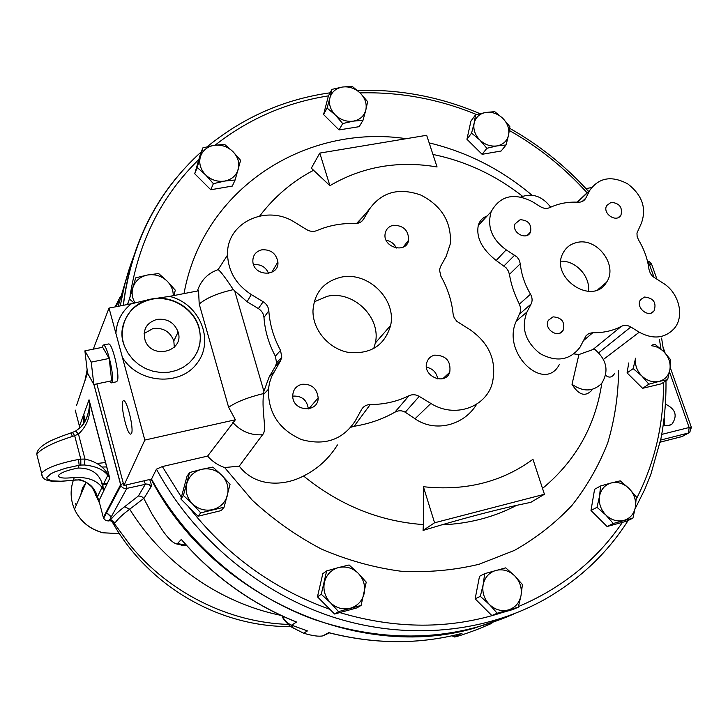 <?xml version="1.0" encoding="UTF-8"?>
<svg xmlns="http://www.w3.org/2000/svg" width="728" height="728" viewBox="0 0 728 728"><rect width="100%" height="100%" fill="white"/><g stroke="black" fill="none" stroke-linecap="round" stroke-linejoin="round"><path stroke-width="1.09" d="M174.311 347.183L173.819 340.922C170.134 331.604 163.208 327.473 153.035 328.51L144.108 333.551M156.993 319.383C167.331 318.345 174.374 322.55 178.123 332.014C184.73 351.615 151.642 360.087 145.1 340.258C142.506 329.657 146.474 322.704 156.993 319.383M131.468 433.479L130.812 434.088C126.918 435.453 119.31 400.627 123.551 400.764C126.927 399.299 134.189 429.283 131.468 433.479M644.608 297.033C653.617 298.061 656.756 302.702 654.017 310.956C648.43 318.682 634.743 306.825 640.767 299.481L644.608 297.033M553.034 316.853C561.834 317.526 565.192 322.022 563.108 330.339C558.249 339.102 543.134 328.683 548.43 320.22L553.034 316.853M611.156 202.329C619.455 203.112 622.731 207.362 620.975 215.097C616.607 223.359 601.901 213.377 606.779 205.442L611.156 202.329M520.174 219.701C528.219 220.174 531.686 224.242 530.585 231.923C527.09 241.095 511.101 232.742 515.106 223.824L520.174 219.701M577.086 242.46C597.379 237.337 618.418 265.738 606.488 282.309C592.483 306.697 549.058 277.122 563.226 252.743C566.22 247.238 570.834 243.807 577.086 242.46M588.433 291.391C590.608 276.658 575.848 260.488 560.897 261.179M396.341 248.048C394.248 243.744 390.845 241.141 386.149 240.258M393.348 225.289C403.476 225.362 408.572 230.321 408.636 240.149C406.497 254.154 382.437 247.547 385.148 233.633C386.04 229.12 388.77 226.335 393.348 225.289M437.719 378.906C436.582 372.49 432.823 368.586 426.453 367.203M434.689 355.137C446.091 355.382 451.105 361.097 449.758 372.281C445.208 386.095 421.958 376.003 426.872 362.298C428.182 358.504 430.785 356.119 434.689 355.137M268.605 273.373C265.675 266.903 260.688 264.009 253.626 264.701M261.898 249.804C270.807 249.358 276.149 253.408 277.896 261.953C279.479 276.931 253.963 276.858 252.862 261.789C252.643 255.446 255.655 251.451 261.898 249.804M308.354 408.945C307.025 399.954 301.811 395.668 292.72 396.096M301.838 384.293C311.502 383.729 316.953 388.233 318.172 397.825C318.391 413.322 292.756 411.748 292.72 396.178C292.874 389.971 295.914 386.004 301.838 384.293M373.682 348.666L375.329 343.015C381.436 317.508 353.226 290.108 327.263 296.305L314.178 301.847M340.904 277.241C367.649 270.971 396.806 299.272 390.599 325.516C384.657 345.518 370.607 354.481 348.457 352.407C328.747 348.858 312.603 329.82 312.976 310.647C314.323 292.783 323.632 281.645 340.904 277.241M494.721 111.657L502.884 118.409C497.779 113.641 492.073 111.657 485.749 112.458L494.721 111.657M509.882 126.681L508.563 135.071C509.582 129.011 507.689 123.46 502.884 118.409L509.882 126.681M508.563 135.071L506.051 144.981L497.069 145.9C503.257 144.599 507.088 140.986 508.563 135.071M497.069 145.9L486.868 148.285L479.788 139.958C484.948 144.781 490.708 146.756 497.069 145.9M479.788 139.958L471.571 133.106L474.146 123.168C473.054 129.247 474.938 134.844 479.788 139.958M474.146 123.168L475.584 114.778L485.749 112.458C479.561 113.686 475.693 117.263 474.146 123.168M506.051 144.981L501.146 151.005L482.109 154.309L486.868 148.285M482.109 154.309L466.939 139.257L471.571 133.106M466.939 139.257L470.943 121.057L475.584 114.778M362.999 120.284L353.317 121.139C359.887 119.847 364.046 116.189 365.793 110.174L362.999 120.284L359.213 126.663L339.048 129.93L342.688 123.551L335.308 114.997C340.586 119.938 346.592 121.986 353.317 121.139L342.688 123.551M335.308 114.997L327.063 108.017L329.911 97.88C328.565 104.058 330.366 109.764 335.308 114.997M329.911 97.88L331.904 89.38L342.497 87.032C335.936 88.261 331.74 91.874 329.911 97.88M342.497 87.032L352.17 86.304L360.36 93.193C355.137 88.306 349.185 86.25 342.497 87.032M360.36 93.193L367.64 101.674L365.793 110.174C367.067 104.022 365.256 98.353 360.36 93.193M339.048 129.93L323.569 114.533L328.383 96.023L331.904 89.38M323.569 114.533L327.063 108.017M235.117 179.98L232.323 186.077L210.756 189.753L194.713 173.746L200.391 154.218L202.894 147.848L214.078 145.327C207.052 146.692 202.475 150.55 200.355 156.893C198.726 163.409 200.473 169.397 205.587 174.838C211.075 179.971 217.408 182.055 224.606 181.081C231.641 179.634 236.172 175.739 238.211 169.387C239.758 162.89 237.992 156.957 232.924 151.588L240.604 160.342L235.117 179.98L224.606 181.081L213.377 183.665L205.587 174.838L197.188 167.513L202.894 147.848M127.709 304.468L135.754 277.823L147.484 275.011C140.058 276.658 135.181 280.899 132.851 287.742C131.395 292.965 132.132 298.052 135.071 302.975M184.02 293.584C203.012 188.334 305.796 123.642 406.224 138.693M429.156 142.879C467.212 152.061 501.474 169.497 531.94 195.177M618.582 370.643C618.327 395.213 614.75 419.146 607.871 442.451C599.117 465.092 587.214 485.986 572.181 505.141C555.473 522.995 536.208 538.092 514.405 550.423L479.042 564.273C453.826 570.324 427.736 572.636 400.773 571.207C373.71 567.567 347.238 560.178 321.357 549.03C296.241 535.844 273.173 519.528 252.152 500.072L224.633 467.549C217.936 465.256 212.267 461.443 207.607 456.101L162.353 466.557L156.456 469.15L151.515 479.07C186.168 542.833 245.837 594.43 313.504 619.264C384.53 643.197 451.187 641.486 513.477 614.123M224.106 507.179L221.212 510.583L198.062 516.234L180.872 498.98L187.023 476.258L189.589 472.527L201.583 469.342C194.03 471.38 189.107 476.103 186.805 483.519C185.039 491.1 186.896 497.843 192.374 503.74C198.262 509.245 205.059 511.202 212.794 509.609C220.357 507.471 225.234 502.702 227.436 495.286C229.111 487.742 227.227 481.062 221.803 475.248L230.048 484.311L224.106 507.179L200.737 512.867L192.374 503.74L183.392 495.45L189.589 472.527M361.088 605.441L356.911 607.889L334.589 614.023L317.444 596.824L322.813 573.682L326.654 570.907L338.393 567.594C331.122 569.787 326.463 574.665 324.433 582.227C322.932 589.944 324.916 596.751 330.385 602.638C336.245 608.117 342.897 609.982 350.35 608.226C357.63 605.933 362.244 601 364.182 593.447C365.593 585.767 363.591 579.024 358.167 573.227L366.239 582.136L361.088 605.441L338.566 611.62L330.385 602.638L321.266 594.257L326.654 570.907M518.272 607.207L512.767 609.573L491.855 615.551L475.147 598.826L479.506 576.312L484.702 573.637L505.723 567.858L514.732 575.884C509.118 570.606 502.83 568.786 495.886 570.415C489.08 572.554 484.839 577.304 483.155 584.648C481.972 592.164 484.047 598.78 489.398 604.495C495.095 609.827 501.437 611.638 508.417 609.928C515.224 607.689 519.428 602.893 521.02 595.55C522.131 588.078 520.029 581.517 514.732 575.884L522.422 584.548L521.02 595.55L518.272 607.207L497.197 613.222L489.398 604.495L480.325 596.35L483.155 584.648L484.702 573.637M632.914 518.145L626.608 521.202L607.079 526.517L590.99 510.474L594.585 489.307L600.6 485.958L611.174 482.983C604.832 484.894 600.955 489.307 599.535 496.205C598.598 503.266 600.709 509.536 605.86 515.015C611.338 520.129 617.335 521.94 623.86 520.438C630.202 518.436 634.043 513.986 635.38 507.079L632.914 518.145L613.24 523.487L605.86 515.015L597.005 507.307L599.535 496.205L600.6 485.958M667.64 379.697L659.04 381.436C665.092 379.734 668.741 375.666 669.969 369.242L667.64 379.697L661.261 383.838L642.606 388.306L627.081 372.891L628.737 362.954M214.078 145.327L224.57 144.362L232.924 151.588C227.509 146.51 221.23 144.426 214.078 145.327M194.713 173.746L197.188 167.513M210.756 189.753L213.377 183.665M173.246 295.668C173.282 290.199 171.289 285.385 167.258 281.217L175.312 290.199L173.856 295.55M134.271 303.157L129.447 299.008L135.754 277.823M147.484 275.011L158.649 273.537L167.258 281.217C161.625 275.93 155.037 273.865 147.484 275.011M127.509 304.268L129.447 299.008M648.857 384.184L641.778 375.903C647.046 380.826 652.798 382.673 659.04 381.436L648.857 384.184L642.606 388.306M641.778 375.903L633.196 368.641L635.58 358.149C634.734 364.728 636.8 370.652 641.778 375.903M652.606 344.881L655.227 344.471L663.745 351.633C660.141 348.148 656.046 346.182 651.46 345.745M663.745 351.633L670.743 359.86L669.969 369.242C670.752 362.69 668.677 356.82 663.745 351.633M627.081 372.891L633.196 368.641M611.174 482.983L620.229 480.835L629.019 488.433C623.614 483.374 617.672 481.554 611.174 482.983M629.019 488.433L636.308 496.842L635.38 507.079C636.254 500.054 634.134 493.839 629.019 488.433M590.99 510.474L597.005 507.307M607.079 526.517L613.24 523.487M491.855 615.551L497.197 613.222M475.147 598.826L480.325 596.35M338.393 567.594L349.112 564.974L358.167 573.227C352.398 567.795 345.8 565.92 338.393 567.594M317.444 596.824L321.266 594.257M334.589 614.023L338.566 611.62M201.583 469.342L212.876 467.085L221.803 475.248C216.007 469.797 209.264 467.831 201.583 469.342M180.872 498.98L183.392 495.45M198.062 516.234L200.737 512.867M93.284 349.167L109.027 308.071L144.817 440.067L123.906 485.503L96.851 383.893M134.098 255.419C127.782 271.508 123.205 288.324 120.366 305.878M123.906 485.503L151.515 479.07M151.542 298.999C172.172 294.585 195.231 309.191 199.49 329.265L200.437 336.636L199.836 343.962L197.716 350.96L194.139 357.357L189.244 362.89L183.21 367.331L176.294 370.497L168.76 372.254L160.915 372.518L153.071 371.271L145.554 368.559L138.684 364.501L132.733 359.25L127.955 353.025L125.243 347.848C115.779 327.272 129.347 302.657 151.542 298.999M196.269 353.945C200.227 346.282 201.256 338.156 199.336 329.575C195.077 309.509 172.026 294.904 151.415 299.317C132.851 304.104 123.078 315.806 122.113 334.434M122.395 357.357C138.256 383.802 180.426 386.659 197.252 363.026C214.897 340.049 199.39 303.367 169.506 296.387L156.038 298.389M148.157 299.809L131.377 303.758C121.803 311.338 116.644 321.239 115.907 333.433M109.027 308.071L131.377 303.758M93.839 384.521L87.515 373.055L84.894 350.86L91.228 362.116L93.839 384.521L111.657 380.789L109.209 358.44L91.228 362.116M109.209 358.44L102.657 347.274L84.894 350.86M102.02 347.402L103.194 345.045C106.861 343.498 114.76 376.713 111.985 382.027L111.175 382.901L109.3 381.281M108.408 343.989L108.517 343.971C112.248 342.415 120.147 375.593 117.308 380.917L116.48 381.791L111.275 382.882M144.817 440.067L235.381 419.756L228.638 407.298L199.208 304.031L198.562 290.781L169.506 296.387M207.607 456.101L235.381 419.756M370.215 404.559C366.348 404.677 363.445 406.351 361.525 409.573L355.273 420.893C342.797 439.794 324.852 446.018 301.428 439.548C278.997 429.547 267.986 412.776 268.404 389.262L269.533 382.755L271.635 376.558L280.544 360.715L281.791 357.175L280.526 350.386C273.655 337.71 269.76 324.497 268.823 310.765C268.45 306.952 266.566 303.949 263.163 301.747L251.278 294.549C236.309 284.775 228.401 271.608 227.564 255.046C225.962 222.613 266.757 203.676 295.095 222.531L306.67 229.629C310.101 231.595 313.513 231.913 316.908 230.576C328.92 225.434 341.678 223.087 355.182 223.514C358.922 223.532 361.716 222.076 363.563 219.164L369.515 209.018C381.8 191.974 398.926 187.333 420.884 195.077C441.714 205.851 451.542 222.049 450.368 243.671L446.2 256.274L440.531 266.539L439.485 269.906L440.877 276.203C447.647 288.188 451.724 300.81 453.116 314.05L454.126 317.654L456.875 321.376L470.07 329.72C489.653 343.507 497.06 361.343 492.31 383.219C485.794 407.662 454.29 418.418 430.867 403.439L419.228 396.387C415.779 394.43 412.376 394.203 409.009 395.723C397.097 401.556 384.166 404.504 370.215 404.559L354.117 426.271L350.951 427.227M648.985 269.36L650.386 273.501L652.725 276.44L662.771 282.946C678.869 292.438 684.966 315.961 674.328 328.419C664.919 338.411 653.225 339.667 639.248 332.205L630.839 327.009C627.563 325.107 624.424 324.879 621.412 326.326C612.785 330.831 603.266 332.951 592.847 332.678L589.098 333.379L586.122 335.59L579.97 347.283C569.833 360.369 556.52 362.471 540.049 353.59C525.234 341.687 520.875 327.818 526.981 311.984L531.121 303.976C532.596 300.837 532.386 297.579 530.512 294.203C524.779 284.484 521.366 274.329 520.274 263.754L519.273 260.205L517.117 257.066L506.188 249.841C491.837 239.403 486.832 226.672 491.191 211.621C500.036 195.805 513.64 192.419 532.013 201.474L540.404 206.697C543.68 208.608 546.837 208.9 549.877 207.58C558.585 203.467 568.031 201.683 578.205 202.211C581.572 202.293 584.065 201.01 585.676 198.353L589.989 190.044C599.18 177.496 611.757 175.43 627.7 183.866C642.169 195.04 646.746 208.126 641.423 223.114L636.964 233.106L637.136 236.536L638.52 239.903C644.162 249.231 647.647 259.05 648.985 269.36M559.277 364.628C544.298 393.375 501.101 352.725 516.334 321.057L520.666 311.229L520.575 307.689L519.364 304.131C514.387 294.239 511.074 284.32 509.436 274.374L508.335 271.016L506.224 267.922L496.196 260.488C482 249.249 476.03 237.592 478.269 225.507C479.561 220.875 482.518 217.699 487.15 215.97M356.584 223.469L362.826 216.835M476.713 404.149C464.236 425.334 435.044 432.969 415.051 418.764L405.232 412.23C401.82 410.292 398.343 410.292 394.804 412.239C382.273 419.292 368.714 423.969 354.117 426.271M409.009 395.723L394.804 412.239M520.911 196.969C532.423 192.793 542.342 196.205 550.677 207.207M591.345 390.745C585.039 397.033 578.587 394.894 571.999 384.311L578.924 354.554L594.385 349.031C606.87 359.641 609.272 371.144 601.592 383.519C593.02 391.791 583.155 392.055 571.999 384.311M578.924 354.554L574.064 353.908M432.951 154.454C465.738 161.207 495.595 175.148 522.522 196.269M319.792 153.089L426.663 135.29L437.055 166.967C398.189 160.369 362.471 166.603 329.902 185.667L311.329 168.168L319.792 153.089L329.902 185.667M259.769 215.934C274.501 196.56 292.547 181.281 313.895 170.106M337.428 444.963C328.938 458.604 317.645 468.941 303.54 475.994C283.665 486.531 255.037 487.105 239.248 466.129L224.633 467.549M423.359 524.588L423.387 486.714L434.58 522.777L544.435 494.267L530.83 502.329L516.616 505.35C494.439 510.292 469.487 516.789 441.787 524.842L423.077 530.421L423.359 524.588C379.543 521.457 339.603 505.259 303.54 475.994M423.387 486.714C465.31 491.236 501.838 482.091 532.96 459.286L544.435 494.267M601.792 383.274C595.413 425.853 575.657 460.906 542.524 488.433M614.359 373.837C611.911 377.605 608.999 378.096 605.641 375.311M239.248 466.129L262.544 434.743C250.805 435.517 240.895 431.422 232.814 422.449M262.544 434.743C267.367 430.494 261.516 412.594 263.445 394.576L263.9 391.291L269.105 377.04L275.366 366.375L276.594 362.863L275.375 356.201C268.741 343.789 264.937 330.876 263.973 317.454C263.6 313.695 261.734 310.747 258.385 308.581L247.083 301.738L233.333 289.635C225.152 277.313 220.074 270.661 218.091 269.669L217.281 269.906M647.556 261.579L649.34 264.127L651.678 264.391L657.011 279.361M423.077 530.421L434.58 522.777M280.526 350.386L275.375 356.201M263.973 317.454L268.823 310.765M506.624 617.116L474.046 628.237C358.895 661.643 211.63 596.268 151.106 479.16M120.247 305.906L124.661 284.684L130.858 264.182M96.323 494.203L95.505 495.54M96.114 493.83L95.313 495.113M106.761 484.384L103.503 484.22M93.493 488.989L93.102 489.444M107.225 483.438L103.958 483.274M664.619 425.716L664.218 418.2M665.501 404.167C675.52 408.981 677.713 415.579 672.09 423.969L667.986 425.78L663.254 425.37M688.925 432.851L681.545 436.7M689.725 432.405L691.382 427.354L689.134 427.5L688.506 432.987L689.725 432.405L690.854 427.736M111.138 517.071L107.844 513.959M87.142 369.842L84.894 380.853M119.256 301.274L115.188 306.879M95.541 343.27L93.466 348.685M112.358 520.884L130.567 545.672C169.36 592.983 229.302 622.549 288.306 624.406M119.401 533.597L102.73 532.769M102.821 532.696C89.726 529.083 80.317 521.33 74.565 509.436L74.502 509.291C70.425 499.699 70.052 489.999 73.382 480.198M144.053 480.808L145.4 484.129L138.384 495.995L124.615 506.734L129.702 509.19L143.771 498.398L141.441 496.332L138.384 495.995M293.348 620.838L296.551 622.03C251.806 604.013 213.404 576.476 181.345 539.403L177.013 544.043C173 543.143 168.05 538.42 162.153 529.875L151.943 513.904L143.862 498.553L151.124 486.65C151.597 485.521 151.106 483.137 149.649 479.497M124.615 506.734C117.781 511.902 112.931 516.543 110.065 520.629L115.179 522.713C118.036 518.764 122.877 514.259 129.702 509.19C162.835 563.062 219.874 602.939 280.79 615.333M111.175 520.502L113.914 522.595L115.179 522.713M126.69 484.857L126.808 488.479L109.064 520.875L110.065 520.629L105.897 520.547L104.131 519.119L103.349 517.517L103.895 517.89M109.883 520.748C113.122 521.239 114.469 521.776 113.941 522.367L112.603 521.385M120.466 296.414L115.07 306.907M491.791 623.359L484.584 626.389C478.96 629.22 452.234 638.674 454.317 636.7L461.989 633.369C419.101 644.608 374.683 644.362 328.756 632.641L328.765 632.723M282.373 616.061C284.284 620.365 287.378 623.414 291.646 625.188L307.434 630.912L303.631 633.205L293.12 627.909L291.646 625.188L296.551 622.03M328.756 632.641L322.832 635.89C318.728 636.7 312.33 635.808 303.631 633.205M186.432 545.317L181.527 545.272M123.314 483.292L120.566 484.793L103.349 517.517L98.89 500.482L96.242 494.075M78.142 479.961L78.178 479.961C83.556 478.323 96.233 489.343 96.551 494.858L96.697 495.122M181.345 539.403L181.827 540.085M455.109 636.299L453.153 635.544M37.574 457.411L36.791 454.327C41.178 448.566 53.071 442.597 72.482 436.409L70.853 432.978M72.482 436.409L74.675 435.699L72.482 432.432M72.545 432.405L75.703 430.994C81.691 426.617 82.473 426.508 86.559 418.382C90.9 404.668 88.971 404.331 89.207 400.891C91.282 414.532 87.697 425.571 78.442 434.006L84.994 459.059L84.33 464.983C95.541 466.102 103.367 469.524 107.808 475.248L109.446 477.45C105.378 467.922 97.224 461.798 84.994 459.059L80.79 459.131L74.675 435.699L78.442 434.006L75.585 431.058M89.207 400.891L89.034 399.781C90.354 409.809 87.56 418.973 80.644 427.281M89.198 400.873L109.446 477.45L107.817 475.266M78.478 459.459L79.17 465.265L80.835 465.056L80.79 459.131L78.478 459.459C58.44 463.408 46.146 467.977 41.596 473.173L42.297 476.258M95.914 493.311L96.123 493.802M73.091 480.234L61.016 481.244L51.697 480.817L47.074 478.869L46.856 477.404L50.769 473.846L54.727 471.908L65.784 468.195L79.17 465.265L78.069 468.04C91.464 467.922 99.709 473.782 102.821 485.621L103.813 490.417L101.975 487.387C96.733 480.216 87.515 476.922 74.32 477.495C63.218 478.724 57.985 477.987 58.622 475.275C60.97 472.554 67.449 470.142 78.069 468.04M74.757 480.043L73.291 480.098L74.32 477.495M41.596 473.173C41.96 480.844 48.539 482.91 73.118 480.234L78.178 479.961L74.884 479.907M101.975 487.387L97.516 496.678L96.578 494.913C93.903 486.495 87.797 481.481 78.26 479.834M83.766 423.414L83.793 414.287L85.021 421.476M509.391 130.512C538.602 147.047 564.5 167.813 587.096 192.802M360.069 92.902C399.99 91.828 438.802 99.035 476.503 114.523M215.133 145.163C248.585 118.901 286.359 102.475 328.474 95.868M130.139 295.422C138.912 240.85 161.816 195.541 198.853 159.496M181.381 497.115L162.353 466.557M329.939 609.354C273.164 589.052 225.88 554.672 188.079 506.215M501.501 612.794C450.05 629.338 396.141 629.274 339.785 612.594M622.449 522.34C596.942 559.868 562.28 587.933 518.454 606.542M663.445 382.418C663.909 423.787 654.836 462.735 636.208 499.253M659.486 339.667L660.942 349.012M123.259 305.323C129.357 255.473 147.456 212.503 177.55 176.413M628.155 520.456C607.734 552.597 580.498 578.587 546.455 598.425C486.377 632.705 407.989 640.904 333.897 617.371C259.951 593.484 193.785 538.31 156.456 469.15M514.723 255.128L503.985 265.929M509.436 274.374L520.274 263.754M506.188 249.841L496.196 260.488M585.794 198.134L582.173 201.529M589.644 190.691L577.55 202.184M363.563 219.164L361.461 221.567M369.515 209.018L357.23 223.387M430.867 403.439L415.051 418.764M405.232 412.23L419.228 396.387M583.265 340.841L592.847 332.678M621.412 326.326L592.801 349.64M598.78 352.734L630.839 327.009M639.248 332.205L603.476 359.395M516.616 505.35C493.875 517.244 468.932 523.741 441.787 524.842M228.638 407.298C236.291 401.938 247.929 397.351 263.563 393.557M199.208 304.031C206.497 297.907 217.872 293.111 233.333 289.635M263.9 391.291L234.844 291.446M530.512 294.203L519.364 304.131M519.919 313.723L531.121 303.976M648.175 264.364L649.34 264.127L654.108 277.532M526.981 311.984L516.334 321.057M275.366 366.375L280.544 360.715M273.983 371.917L269.105 377.04M263.163 301.747L258.385 308.581M251.278 294.549L247.083 301.738M660.651 440.049L688.506 432.987L682.172 436.536L660.205 442.114M588.324 191.191L588.897 191.082M669.505 371.899L689.134 427.5L661.752 434.407M97.124 463.454L105.633 462.535M75.63 503.512L76.185 505.396M106.788 466.93L101.847 467.03M151.124 486.65L149.113 484.648L146.819 483.993L125.817 488.615L122.914 487.869L121.139 486.122L93.958 384.493M93.921 384.502L120.903 485.694L103.649 518.336L105.824 520.629L108.945 520.975M118.127 306.315L128.574 271.007M79.534 426.608L75.202 410.046M79.843 428.055L79.452 426.28L89.034 399.781L109.773 478.232L98.963 500.755M87.524 373.073L76.595 405.323M186.313 545.19L177.923 543.661M323.45 635.644L329.375 632.878M80.835 465.056L84.33 464.983M108.718 474.219L107.671 474.065M74.502 509.291L86.195 482.255L82.455 488.17L80.708 494.931M173.819 340.922L178.123 332.014M651.478 312.867L654.017 310.956M559.714 333.16L563.108 330.339M618.39 217.499L620.975 215.097M527.354 235.271L530.585 231.923M597.861 289.635L606.488 282.309M403.148 247.174L408.636 240.149M442.97 378.587L449.758 372.281M271.69 272.418L277.896 261.953M308.763 408.881L318.172 397.825M390.599 325.516L375.329 343.015M125.243 347.848C119.146 335.035 121.403 322.195 132.005 309.345M108.517 343.971L103.194 345.045M491.191 211.621L478.269 225.507M585.676 198.353L582.4 201.419M589.989 190.044L577.231 202.166M651.578 264.082L649.403 261.707L647.474 261.243M281.791 357.175L276.594 362.863M227.564 255.046L218.091 269.669M268.404 389.262L263.445 394.576M217.981 269.669C207.726 273.328 200.864 280.435 197.397 291M635.089 508.808L644.69 489.58L650.75 474.692L660.979 438.456C664.564 419.583 666.229 400.364 665.974 380.78M663.709 351.597L661.588 338.074M588.533 191.428C565.492 166.011 539.211 144.972 509.691 128.319M479.916 113.65C440.413 96.851 399.563 89.098 357.348 90.39M330.084 92.811C284.43 99.217 243.461 117.19 207.18 146.728M201.356 151.761C157.412 191.637 131.404 242.824 123.341 305.305M672.09 423.969L669.86 425.27M682.755 436.336L660.196 442.169M591.6 187.56L585.958 188.607M663.126 347.383L665.119 353.044M670.224 367.467L691.318 427.19M111.275 516.825L107.635 513.559M99.654 503.412L92.52 487.678M111.566 520.684C147.475 586.022 219.31 627.418 291.082 626.553M74.565 509.436C80.298 521.385 89.699 529.165 102.766 532.778L119.447 533.66M177.013 544.043L184.493 545.654M451.888 635.826L454.317 636.709M282.009 615.897C282.582 618.873 288.98 626.053 293.12 627.909M181.308 539.475C213.113 576.285 251.196 603.703 295.55 621.73M461.907 633.396C418.991 644.635 374.574 644.398 328.674 632.696M41.587 473.182L36.791 454.327C36.91 450.814 39.658 447.392 45.045 444.062C48.64 441.314 57.248 437.619 70.889 432.969L72.545 432.414M83.902 415.251L85.376 420.839M101.365 481.636L103.513 489.808M102.83 485.621L107.808 475.248"/></g></svg>
